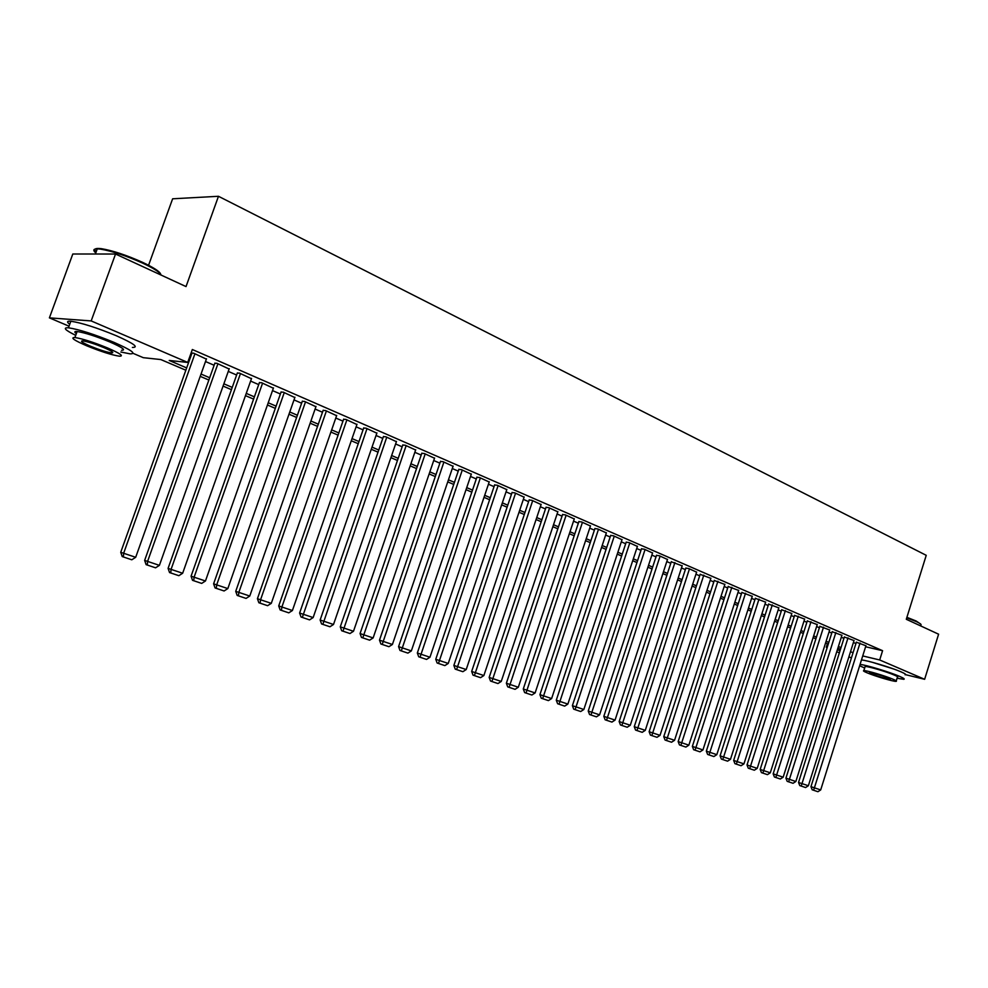 <?xml version="1.0" encoding="UTF-8"?>
<svg xmlns="http://www.w3.org/2000/svg" width="988" height="988" viewBox="0 0 988 988"><rect width="100%" height="100%" fill="white"/><g stroke="black" fill="none" stroke-linecap="round" stroke-linejoin="round"><path stroke-width="1.48" d="M148.571 265.266L172.628 198.798L218.472 196.291L926.238 555.318L906.292 619.278L938.6 634.197L924.632 679.299L905.576 674.668M851.409 657.909L848.89 656.847M839.368 652.809L836.762 651.71M827.154 647.634L826.289 647.264L827.203 647.486M827.401 643.744L826.289 647.264M185.843 370.216L160.822 359.558L143.297 357.681L133.121 353.358M69.024 326.188L49.4 317.864L91.18 320.927L187.72 362.435L169.232 360.459L186.658 367.906M91.18 320.927L115.534 254.027L72.803 254.002L49.4 317.864M206.369 359.126L193.784 353.235L191.104 352.975M229.13 369.018L216.792 363.238L214.791 363.411M251.458 378.713L239.355 373.056L237.293 373.18M273.355 388.222L261.474 382.677L259.362 382.776M294.832 397.546L283.186 392.125L281.012 392.187M315.913 406.71L304.477 401.387L302.254 401.412M336.599 415.689L325.373 410.477L323.101 410.477M356.903 424.519L345.886 419.394L343.565 419.369M376.836 433.176L366.017 428.162L363.646 428.1M396.41 441.673L385.777 436.758L383.369 436.671M415.639 450.034L405.191 445.193L402.746 445.082M434.51 458.234L424.26 453.492L421.765 453.356M453.06 466.287L442.982 461.643L440.45 461.47M471.288 474.203L461.384 469.646L458.815 469.448M489.196 481.996L479.452 477.5L476.858 477.29M506.795 489.64L497.223 485.231L494.593 484.997M524.085 497.162L514.686 492.827L512.019 492.58M541.103 504.547L531.853 500.299L529.16 500.027M557.825 511.821L548.723 507.634L546.006 507.35M574.263 518.959L565.321 514.859L562.58 514.55M590.441 525.999L581.636 521.96L578.869 521.627M606.348 532.915L597.691 528.938L594.899 528.592M622.008 539.72L613.486 535.805L610.67 535.447M637.408 546.413L629.023 542.573L626.182 542.19M652.562 552.996L644.312 549.217L641.459 548.822M667.48 559.48L659.354 555.762L656.477 555.355M682.165 565.865L671.272 561.777M696.614 572.151L688.747 568.545L685.833 568.112M710.841 578.326L700.159 574.337M724.859 584.427L714.275 580.475M738.654 590.416L728.181 586.514M752.251 596.332L741.865 592.454M765.638 602.149L755.351 598.32M778.828 607.879L768.627 604.088M791.82 613.536L781.718 609.781M804.615 619.093L794.611 615.376M817.237 624.589L807.32 620.909M829.673 629.986L819.842 626.343M841.924 635.321L832.18 631.715M854.015 640.57L844.357 637.001M865.612 646.757L882.593 650.697L192.339 349.517L187.72 362.435M190.388 354.976L191.166 355.31M205.504 361.534L214.124 365.264M228.277 371.402L236.638 375.032M250.619 381.084L258.708 384.604M272.515 390.593L280.37 393.99M294.004 399.905L301.624 403.215M315.098 409.057L322.483 412.255M335.784 418.023L342.947 421.135M356.1 426.828L363.041 429.842M376.045 435.486L382.776 438.4M395.62 443.97L402.153 446.798M414.849 452.306L421.184 455.06M433.732 460.507L439.882 463.162M452.294 468.547L458.247 471.128M470.523 476.451L476.302 478.958M488.443 484.219L494.037 486.652M506.041 491.851L511.475 494.21M523.356 499.36L528.617 501.645M540.362 506.745L545.475 508.956M557.096 513.995L562.049 516.144M573.546 521.133L578.351 523.208M589.725 528.148L594.381 530.161M605.644 535.051L610.152 537.003M621.304 541.844L625.676 543.733M636.717 548.525L640.953 550.353M651.87 555.095L655.983 556.874M666.801 561.567L670.778 563.296M681.485 567.939L685.339 569.607M695.947 574.201L699.677 575.831M710.187 580.376L713.793 581.944M724.204 586.464L727.699 587.984M738.011 592.442L741.395 593.912M751.609 598.345L754.881 599.765M764.996 604.15L768.17 605.533M778.186 609.868L781.261 611.202M791.19 615.512L794.167 616.796M803.997 621.057L806.875 622.304M816.619 626.54L819.398 627.738M829.056 631.925L831.748 633.098M841.319 637.248L843.913 638.371M853.41 642.484L855.917 643.583M865.92 645.744L856.349 642.212M191.054 353.099L191.845 353.432M115.534 254.027L186.028 286.582L218.472 196.291M882.593 650.697L879.691 659.972L924.632 679.299M872.318 662.293L894.004 669.111M862.722 655.933L879.691 659.972M201.046 374.057L209.678 377.749M223.868 383.813L232.242 387.395M246.259 393.385L254.385 396.855M268.23 402.771L276.097 406.142M289.768 411.984L297.4 415.244M310.911 421.024L318.309 424.185M331.659 429.891L338.835 432.954M352.024 438.598L358.99 441.574M372.019 447.144L378.762 450.022M391.643 455.53L398.189 458.333M410.922 463.767L417.269 466.484M429.854 471.869L436.017 474.499M448.453 479.822L454.431 482.366M466.731 487.627L472.523 490.11M484.688 495.309L490.307 497.705M502.336 502.855L507.783 505.177M519.688 510.265L524.974 512.525M536.743 517.551L541.869 519.75M553.515 524.727L558.479 526.851M570.002 531.779L574.818 533.829M586.23 538.707L590.886 540.708M602.186 545.524L606.706 547.463M617.883 552.243L622.267 554.107M633.32 558.838L637.569 560.653M648.523 565.334L652.636 567.1M663.479 571.731L667.468 573.435M678.2 578.029L682.066 579.672M692.699 584.217L696.441 585.822M706.963 590.318L710.594 591.874M721.018 596.332L724.525 597.826M734.85 602.235L738.246 603.693M748.484 608.065L751.769 609.473M761.909 613.807L765.095 615.166M775.123 619.451L778.211 620.773M788.152 625.021L791.141 626.306M800.996 630.517L803.874 631.752M813.643 635.926L816.434 637.112M826.116 641.249L828.809 642.398M838.404 646.51L841.01 647.622M850.52 651.685L853.027 652.759M840.479 649.314L837.873 648.202M828.265 644.102L825.573 642.953M815.89 638.828L813.099 637.643M803.33 633.469L800.441 632.246M790.585 628.047L787.597 626.775M777.655 622.526L774.567 621.217M764.527 616.932L761.34 615.573M751.201 611.251L747.916 609.843M737.678 605.483L734.282 604.039M723.945 599.63L720.437 598.135M710.002 593.689L706.383 592.145M695.848 587.65L692.106 586.057M681.461 581.524L677.607 579.87M666.863 575.3L662.874 573.596M652.031 568.965L647.906 567.211M636.951 562.543L632.703 560.727M621.637 556.009L617.253 554.144M606.076 549.377L601.544 547.451M590.256 542.634L585.588 540.646M574.176 535.78L569.36 533.73M557.825 528.815L552.86 526.69M541.202 521.726L536.076 519.54M524.295 514.513L519.021 512.266M507.103 507.19L501.657 504.868M489.616 499.73L484.009 497.335M471.832 492.148L466.04 489.678M453.727 484.429L447.749 481.885M435.3 476.574L429.15 473.944M416.553 468.584L410.205 465.867M397.46 460.445L390.915 457.654M378.034 452.158L371.278 449.281M358.236 443.723L351.271 440.747M338.081 435.128L330.906 432.065M317.556 426.371L310.146 423.21M296.635 417.455L288.99 414.194M275.319 408.365L267.439 405.006M253.595 399.103L245.469 395.645M231.439 389.667L223.066 386.086M208.863 380.034L200.218 376.354M837.33 649.894L840.084 650.549M865.957 645.633L820.695 789.931L810.95 786.67L812.185 789.783L817.928 791.709L812.185 789.783M856.386 642.101L810.95 786.67M860.017 643.052L813.63 790.252M817.928 791.709L820.695 789.931M906.898 617.327L916.172 621.02L920.717 624.107M921.026 624.972C921.483 624.404 919.964 623.292 916.456 621.65L906.749 617.809M859.646 665.739L864.661 668.012M897.079 678.237L903.711 679.299C905.082 679.127 903.662 678.139 899.438 676.311C889.558 672.013 865.76 664.862 860.054 664.442M905.107 674.804C906.49 674.619 905.07 673.606 900.846 671.778C890.978 667.456 867.192 660.317 861.462 659.947M864.982 666.999L865.142 666.492C867.439 666.073 886.508 671.667 894.301 675.063C897.363 676.372 898.388 677.089 897.4 677.212L896.264 680.868M867.069 672.803C874.923 676.175 893.757 681.72 896.116 681.35C897.104 681.238 896.067 680.534 893.004 679.225C885.199 675.854 866.143 670.235 863.845 670.63C862.82 670.741 863.895 671.47 867.069 672.803M888.336 678.064C880.296 675.014 874.047 673.174 869.564 672.532L871.614 673.927C879.641 676.978 885.878 678.818 890.349 679.448L888.336 678.064M96.194 251.817C93.514 249.013 95.206 247.951 101.258 248.655C112.62 250.532 126.39 255.102 142.568 262.339C153.782 267.637 159.809 271.564 160.649 274.121M161.155 275.096C160.142 272.466 153.98 268.477 142.655 263.117C126.069 255.707 111.953 251.026 100.307 249.1L97.269 248.853C93.267 248.89 92.773 250.248 95.774 252.94M120.869 352.012L130.095 353.852C136.789 353.889 131.416 350.061 113.953 342.342C94.329 334.29 79.163 329.449 68.444 327.794C62.59 327.522 65.01 330.041 75.706 335.364M132.404 347.443C139.123 347.418 133.775 343.528 116.349 335.747C96.738 327.67 81.572 322.829 70.84 321.236C66.937 320.939 66.567 321.952 69.728 324.262M76.348 333.611C74.075 331.98 74.335 331.289 77.113 331.511C84.795 332.684 95.7 336.167 109.816 341.947C122.438 347.517 126.341 350.295 121.499 350.271M86.956 345.899C101.048 351.605 111.854 355.038 119.363 356.186C124.179 356.248 120.277 353.519 107.63 347.986C93.49 342.231 82.584 338.736 74.915 337.526C70.012 337.501 74.026 340.28 86.956 345.899M103.888 347.603C94.786 343.898 87.771 341.663 82.844 340.885C79.695 340.86 82.263 342.651 90.563 346.257C99.652 349.937 106.63 352.16 111.483 352.914C114.596 352.951 112.064 351.185 103.888 347.603M854.052 640.459L808.369 785.744L798.526 782.459L799.774 785.584L805.578 787.535L799.774 785.584M844.394 636.877L798.526 782.459M848.025 637.84L801.219 786.053M805.578 787.535L808.369 785.744M841.961 635.198L795.859 781.496L785.929 778.174L787.177 781.335L793.043 783.299L787.177 781.335M832.217 631.591L785.929 778.174M835.86 632.542L788.622 781.804M793.043 783.299L795.859 781.496M829.71 629.875L783.163 777.186L773.147 773.839L774.407 777.013L780.335 779.001L774.407 777.013M819.879 626.219L773.147 773.839M823.51 627.17L775.839 777.482M780.335 779.001L783.163 777.186M817.274 624.465L770.282 772.814L760.18 769.43L761.439 772.628L767.429 774.641L761.439 772.628M807.357 620.785L760.18 769.43M810.987 621.724L762.872 773.098M767.429 774.641L770.282 772.814M804.664 618.97L757.216 768.368L747.014 764.959L748.274 768.182L754.338 770.22L748.274 768.182M794.648 615.252L747.014 764.959M798.279 616.203L749.719 768.652M754.338 770.22L757.216 768.368M791.857 613.4L743.952 763.872L733.652 760.427L734.924 763.662L741.062 765.725L734.924 763.662M781.755 609.645L733.652 760.427M785.386 610.584L736.356 764.132M741.062 765.725L743.952 763.872M778.865 607.756L730.49 759.29L720.091 755.82L721.376 759.08L727.576 761.168L721.376 759.08M768.676 603.952L720.091 755.82M772.295 604.891L722.808 759.55M727.576 761.168L730.49 759.29M765.675 602.013L716.819 754.659L706.334 751.139L707.618 754.437L713.879 756.536L707.618 754.437M755.388 598.185L706.334 751.139M759.006 599.111L709.038 754.906M713.879 756.536L716.819 754.659M752.288 596.196L702.95 749.941L692.353 746.397L693.638 749.719L699.986 751.843L693.638 749.719M741.914 592.318L692.353 746.397M745.52 593.245L695.07 750.176M699.986 751.843L702.95 749.941M738.703 590.281L688.858 745.162L678.163 741.58L679.46 744.915L685.882 747.076L679.46 744.915M728.218 586.366L678.163 741.58M731.836 587.292L680.88 745.384M685.882 747.076L688.858 745.162M724.908 584.279L674.557 740.296L663.763 736.69L665.06 740.049L671.544 742.223L665.06 740.049M714.324 580.327L663.763 736.69M717.93 581.24L666.48 740.518M671.544 742.223L674.557 740.296M710.891 578.19L660.021 735.368L649.128 731.713L650.425 735.109L656.995 737.307L650.425 735.109M700.208 574.189L649.128 731.713M703.802 575.102L651.845 735.566M656.995 737.307L660.021 735.368M696.664 571.99L645.275 730.354L634.259 726.674L635.568 730.083L642.212 732.318L635.568 730.083M685.882 567.952L634.259 726.674M689.463 568.866L636.988 730.552M642.212 732.318L645.275 730.354M682.214 565.704L630.282 725.266L619.155 721.549L620.476 724.982L627.207 727.242L620.476 724.982M671.321 561.616L619.155 721.549M674.903 562.53L621.884 725.439M627.207 727.242L630.282 725.266M667.53 559.319L615.055 720.091L603.816 716.337L605.138 719.795L611.942 722.08L605.138 719.795M656.538 555.194L603.816 716.337M660.108 556.083L606.546 720.252M611.942 722.08L615.055 720.091M652.611 552.835L599.58 714.843L588.231 711.039L589.564 714.534L596.443 716.843L589.564 714.534M641.508 548.661L588.231 711.039M645.065 549.55L590.96 714.991M596.443 716.843L599.58 714.843M637.458 546.241L583.846 709.495L572.385 705.667L573.719 709.174L580.697 711.521L573.719 709.174M626.244 542.017L572.385 705.667M629.788 542.906L575.127 709.631M580.697 711.521L583.846 709.495M622.057 539.547L567.865 704.074L556.281 700.196L557.627 703.74L564.691 706.111L557.627 703.74M610.732 535.274L556.281 700.196M614.264 536.151L559.023 704.197M564.691 706.111L567.865 704.074M606.41 532.73L551.625 698.553L539.917 694.638L541.263 698.207L548.414 700.603L541.263 698.207M594.961 528.407L539.917 694.638M598.493 529.284L542.659 698.664M548.414 700.603L551.625 698.553M590.503 525.814L535.113 692.946L523.282 688.982L524.64 692.588L531.877 695.021L524.64 692.588M578.931 521.442L523.282 688.982M582.451 522.306L526.024 693.033M531.877 695.021L535.113 692.946M574.324 518.774L518.317 687.24L506.362 683.239L507.721 686.87L515.057 689.328L507.721 686.87M562.641 514.353L506.362 683.239M566.136 515.217L509.104 687.315M515.057 689.328L518.317 687.24M557.887 511.623L501.237 681.436L489.159 677.398L490.53 681.053L497.952 683.548L490.53 681.053M546.08 507.153L489.159 677.398M549.563 508.005L491.901 681.498M497.952 683.548L501.237 681.436M541.165 504.349L483.873 675.545L471.659 671.457L473.03 675.15L480.563 677.669L473.03 675.15M529.222 499.817L471.659 671.457M532.693 500.669L474.401 675.582M480.563 677.669L483.873 675.545M524.159 496.952L466.213 669.543L453.863 665.418L455.233 669.135L462.866 671.692L455.233 669.135M512.093 492.37L453.863 665.418M515.551 493.21L456.604 669.568M462.866 671.692L466.213 669.543M506.856 489.431L448.243 663.442L435.757 659.268L437.141 663.01L444.859 665.603L437.141 663.01M494.667 484.787L435.757 659.268M498.1 485.614L438.487 663.454M444.859 665.603L448.243 663.442M489.27 481.774L429.953 657.23L417.331 653.006L418.714 656.785L426.544 659.416L418.714 656.785M476.932 477.068L417.331 653.006M480.353 477.896L420.061 657.218M426.544 659.416L429.953 657.23M471.362 473.981L411.341 650.907L398.572 646.634L399.967 650.45L407.908 653.117L399.967 650.45M458.901 469.226L398.572 646.634M462.285 470.041L401.313 650.882M407.908 653.117L411.341 650.907M453.134 466.052L392.409 644.485L379.491 640.162L380.886 644.003L388.939 646.695L380.886 644.003M440.537 461.235L379.491 640.162M443.908 462.038L382.22 644.423M388.939 646.695L392.409 644.485M434.596 457.987L373.131 637.939L360.064 633.555L361.472 637.433L369.623 640.175L361.472 637.433M421.851 453.109L360.064 633.555M425.198 453.9L362.794 637.865M369.623 640.175L373.131 637.939M415.713 449.775L353.494 631.27L340.28 626.849L341.687 630.752L349.962 633.53L341.687 630.752M402.832 444.835L340.28 626.849M406.154 445.613L342.997 631.171M349.962 633.53L353.494 631.27M396.497 441.414L333.512 624.478L320.137 620.007L321.557 623.947L329.943 626.763L321.557 623.947M383.468 436.4L320.137 620.007M386.765 437.178L322.854 624.367M329.943 626.763L333.512 624.478M376.934 432.905L313.147 617.562L299.611 613.042L301.044 617.006L309.553 619.871L301.044 617.006M363.745 427.829L299.611 613.042M367.017 428.594L302.328 617.426M309.553 619.871L313.147 617.562M357.001 424.235L292.411 610.522L278.715 605.94L280.147 609.942L288.792 612.844L280.147 609.942M343.663 419.085L278.715 605.94M346.899 419.838L281.901 606.953L281.419 610.362M288.792 612.844L292.411 610.522M336.698 415.405L271.292 603.347L257.423 598.703L258.868 602.754L267.625 605.693L258.868 602.754M323.2 410.181L257.423 598.703M326.411 410.922L260.573 599.716L260.128 603.162M267.625 605.693L271.292 603.347M316.024 406.401L249.766 596.036L235.724 591.343L237.169 595.418L246.061 598.407L237.169 595.418M302.353 401.103L235.724 591.343M305.527 401.844L238.849 592.331L238.417 595.826M246.061 598.407L249.766 596.036M294.943 397.238L227.82 588.589L213.606 583.834L215.063 587.946L224.091 590.972L215.063 587.946M281.123 391.866L213.606 583.834M284.26 392.594L216.693 584.81L216.298 588.342M224.091 590.972L227.82 588.589M273.466 387.901L205.455 580.993L191.067 576.177L192.524 580.327L201.688 583.402L192.524 580.327M259.474 382.442L191.067 576.177M262.573 383.159L194.117 577.14L193.747 580.722M201.688 583.402L205.455 580.993M251.57 378.367L182.657 573.25L168.084 568.372L169.541 572.558L178.853 575.683L169.541 572.558M237.404 372.834L168.084 568.372M240.467 373.538L171.085 569.323L170.751 572.941M178.853 575.683L182.657 573.25M229.253 368.66L159.401 565.358L144.643 560.406L146.113 564.642L155.561 567.816L146.113 564.642M214.915 363.041L144.643 560.406M217.928 363.732L147.607 561.345L147.298 565.025M155.561 567.816L159.401 565.358M206.492 358.768L135.689 557.294L120.734 552.292L122.216 556.565L131.799 559.788L122.216 556.565M191.981 353.062L120.734 552.292M194.945 353.741L123.661 553.218L123.377 556.936M131.799 559.788L135.689 557.294M865.142 666.492L863.845 670.63M95.391 254.015L97.269 248.853M111.953 351.617L111.483 352.914M77.113 331.511L74.915 337.526M68.444 327.794L70.84 321.236M101.258 248.655L100.307 249.1"/></g></svg>
